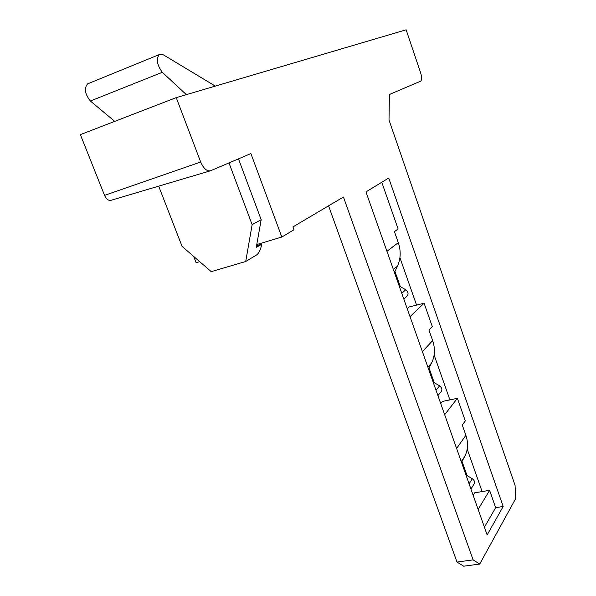 <?xml version="1.0" encoding="UTF-8"?>
<svg xmlns="http://www.w3.org/2000/svg" width="596" height="596" viewBox="0 0 596 596"><rect width="100%" height="100%" fill="white"/><g stroke="black" fill="none" stroke-linecap="round" stroke-linejoin="round"><path stroke-width="0.89" d="M256.764 244.546L256.25 247.444L261.815 244.159C260.675 249.478 258.999 253.039 256.779 254.835L245.716 261.51L252.145 224.647L261.175 219.708L256.764 244.546L281.826 237.037L250.894 153.567L210.611 170.747C206.924 171.551 203.609 168.638 200.681 162.015L176.23 97.632L406.137 29.8L420.582 72.675C421.931 77.137 421.961 79.968 420.672 81.168L389.426 94.496L389.009 120.019L515.071 485.353L515.637 498.673L479.72 564.047L473.12 559.867L343.423 197.038L292.934 226.92L293.977 229.765L281.826 237.037M238.475 158.864L261.175 219.708M228.991 162.902L252.145 224.647M158.678 186.161L182.071 246.371L211.215 271.634L245.716 261.51M88.722 83.41L87.537 83.894C83.984 88.32 84.93 94.026 90.376 101.022L114.745 121.361M215.312 86.1L163.162 54.713L159.221 54.608C155.966 59.019 156.994 64.919 162.306 72.31L186.369 94.637M90.376 101.022L162.306 72.31M256.556 245.731L261.815 244.159M176.23 97.632L80.363 134.636L104.553 195.361C106.379 199.22 108.532 200.867 111.035 200.301L209.911 170.948M487.155 534.947L365.959 191.897L388.711 178.04L503.18 506.466L487.155 534.947M199.712 261.659L196.114 262.739L193.663 256.422M328.567 205.829L457.013 562.073L463.733 566.2L479.72 564.047M457.013 562.073L473.12 559.867M381.775 182.264L398.113 228.946L394.44 231.65L398.292 242.632C401.063 250.968 400.773 258.813 397.435 266.174L394.947 271.433L400.318 286.639L405.749 289.76C408.595 292.182 408.796 294.528 406.36 296.815L403.835 299.095M399.923 257.681L416.582 305.092L409.117 306.97L407.239 308.728M437.926 395.61L440.697 392.235C442.545 390.037 442.18 387.914 439.61 385.85L434.238 382.684L429.046 367.978L431.571 363.046C434.968 356.132 435.333 348.66 432.659 340.614L428.941 330.005L432.279 326.548L424.099 303.193L416.582 305.092M470.929 489.025L473.775 484.533C475.161 482.477 474.684 480.555 472.345 478.759L467.033 475.556L462.012 461.334L464.575 456.707C468.024 450.218 468.463 443.089 465.878 435.318L462.28 425.06L465.305 420.918L457.393 398.329L449.898 399.886L434.134 355.03M503.18 506.466L495.656 507.658L489.599 490.337L482.119 491.581L467.204 449.138M495.656 507.658L484.421 527.222M473.142 495.283L474.684 492.81L482.119 491.581M424.099 303.193L410.041 316.67M457.393 398.329L444.676 414.697M449.898 399.886L442.441 401.428L440.735 403.559M489.599 490.337L478.134 509.409M433.62 383.407L434.238 382.684M428.42 368.686L429.046 367.978M466.474 476.405L467.033 475.556M461.446 462.168L462.012 461.334M399.64 287.227L400.318 286.639M394.261 272L394.947 271.433M104.553 195.361L200.681 162.015M422.385 351.603L432.659 340.614M456.596 448.445L465.878 435.318M386.96 251.326L398.292 242.632M427.883 367.181L431.571 363.046M461.237 461.595L464.575 456.707M393.375 269.496L397.435 266.174M436.004 390.171L439.61 385.85M469.089 483.818L472.345 478.759M401.778 293.284L405.749 289.76M87.537 83.894L159.221 54.608"/></g></svg>

